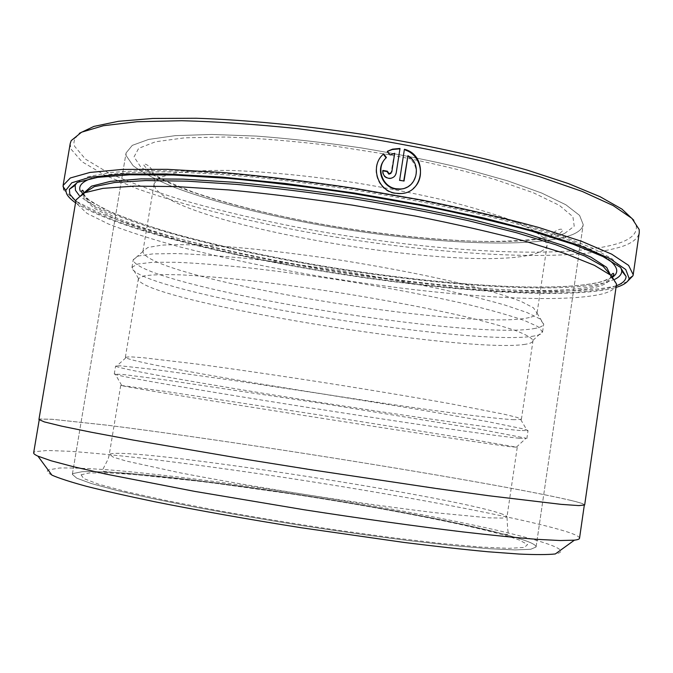<?xml version="1.0" encoding="UTF-8"?>
<svg xmlns="http://www.w3.org/2000/svg" width="673" height="673" viewBox="0 0 673 673"><rect width="100%" height="100%" fill="white"/><g stroke="black" fill="none" stroke-linecap="round" stroke-linejoin="round"><path stroke-width="0.5" stroke-dasharray="3.37 2.52" d="M570.931 500.434C579.781 502.563 584.257 504.06 584.341 504.918L578.511 505.541L560.786 504.296L488.539 495.698L375.349 479.588L245.998 459.331L133.304 440.066L91.553 432.268L61.882 426.177L44.628 421.937L39.27 419.565L40.481 419.069L52.637 419.329L108.126 425.311C157.263 431.528 221.03 440.655 287.102 450.792C401.949 468.484 525.344 489.65 570.931 500.434M579.529 538.257C579.554 536.642 575.179 534.429 566.405 531.62C521.23 517.554 397.945 494.714 282.921 477.266C232.648 469.72 185.841 463.369 142.508 458.22C115.159 455.15 91.301 452.862 70.951 451.356L47.396 450.473L34.979 451.667L33.658 452.778M399.627 180.246L404.414 149.271M383.417 154.243C369.25 165.625 376.939 191.132 395.001 193.513L399.686 193.849C404.877 193.622 409.411 191.839 413.289 188.482M382.828 170.841L382.55 170.791C382.331 174.904 384.216 177.512 388.195 178.614L390.155 178.665C393.301 178.101 395.211 176.259 395.884 173.121M610.512 274.929L610.722 277.495C609.948 281.575 605.069 284.78 596.11 287.127C549.446 298.332 427.734 288.767 316.15 269.772C267.433 261.275 222.544 251.635 181.483 240.833C155.707 233.573 133.506 226.254 114.898 218.876L93.968 208.159L84.091 198.308L83.671 194.96L84.655 192.587M616.468 284.612C615.669 288.717 610.554 291.914 601.115 294.202C552.777 304.928 428.55 294.766 314.737 275.45C265.036 266.819 219.162 257.061 177.125 246.183C150.702 238.873 127.895 231.52 108.706 224.109L87.002 213.366L76.554 203.507L76.024 199.982M616.3 285.798L609.561 287.909C561.585 299.056 443.305 290.408 331.898 272.464C220.643 254.453 108.446 225.758 75.822 201.16M614.819 279.32L605.809 282.61C558.388 294.252 439.62 285.672 328.491 267.492C217.564 249.279 106.485 219.978 79.212 195.448M75.553 202.783C113.325 227.71 225.758 255.849 336.593 273.524C447.52 291.106 564.437 299.485 612.497 288.423L616.064 287.421M627.186 281.709L615.871 285.907C563.343 298.046 433.454 287.825 314.821 267.627C262.992 258.583 215.032 248.236 170.95 236.602C143.172 228.761 119.087 220.803 98.704 212.727L75.435 200.907L63.859 189.912M633.764 220.214L636.271 225.926C637.23 233.169 631.484 238.915 619.034 243.163C566.859 259.753 438.073 251.963 320.76 231.605C269.52 222.452 222.216 211.591 178.841 199.023C151.543 190.493 127.954 181.693 108.067 172.641L85.513 159.165L74.585 146.293L73.921 142.659L74.585 139.176L79.237 133.38M70.219 143.509L70.816 148.868L82.047 161.764L104.996 175.266L137.267 188.751C186.85 206.476 251.946 222.401 320.054 234.482C438.46 254.991 568.475 263.076 621.532 246.688C632.267 243.113 638.172 238.419 639.257 232.622M51.897 475.121C47.447 472.841 46.277 471.108 48.38 469.922L59.535 468.013C72.474 467.769 89.871 468.458 111.71 470.099C158.222 474.044 219.019 481.616 282.037 491.004C391.686 507.501 508.695 530.046 549.555 544.6C562.216 549.218 564.142 552.34 555.334 553.955M126.044 155.455L133.086 165.693C142.878 172.953 156.944 180.288 175.283 187.717C214.78 202.422 268.763 215.924 325.816 226.103C425.328 243.475 533.58 249.321 571.983 234.784C578.755 232.042 582.498 228.627 583.205 224.563L579.596 215.41L565.858 204.769L541.656 193.033L507.375 180.759L464.277 168.637C431.805 160.855 397.39 153.932 361.031 147.875C324.563 142.525 289.676 138.596 256.379 136.081L211.642 134.449L175.249 135.652L148.624 139.429L132.287 145.368L126.053 152.973L126.044 155.455L133.086 165.693C142.878 172.953 156.944 180.288 175.283 187.717C214.78 202.422 268.763 215.924 325.816 226.103C425.328 243.475 533.58 249.321 571.983 234.784C578.755 232.042 582.498 228.627 583.205 224.563L579.596 215.41L565.858 204.769L541.656 193.033L507.375 180.759L464.277 168.637C431.805 160.855 397.39 153.932 361.031 147.875C324.563 142.525 289.676 138.596 256.379 136.081L211.642 134.449L175.249 135.652L148.624 139.429L132.287 145.368L126.053 152.973L126.044 155.455M72.903 473.573L82.089 471.697C93.286 471.386 108.681 471.933 128.265 473.355C170.143 476.837 225.85 483.736 283.846 492.375C384.889 507.551 492.156 528.347 527.06 541.252C533.176 543.582 536.179 545.5 536.078 547.006L530.728 549.277L515.097 549.917L488.935 548.705L452.719 545.542L407.821 540.469C374.255 536.196 338.94 531.224 301.891 525.554C264.876 519.623 229.737 513.566 196.466 507.375L152.165 498.483L116.715 490.415L91.435 483.567L76.756 478.183L72.356 474.389L72.903 473.573L82.089 471.697C93.286 471.386 108.681 471.933 128.265 473.355C170.143 476.837 225.85 483.736 283.846 492.375C384.889 507.551 492.156 528.347 527.06 541.252C533.176 543.582 536.179 545.5 536.078 547.006L530.728 549.277L515.097 549.917L488.935 548.705L452.719 545.542L407.821 540.469C374.255 536.196 338.94 531.224 301.891 525.554C264.876 519.623 229.737 513.566 196.466 507.375L152.165 498.483L116.715 490.415L91.435 483.567L76.756 478.183L72.356 474.389L72.903 473.573M38.933 419.515L40.161 419.018L52.334 419.287L107.916 425.277C157.112 431.502 220.946 440.638 287.077 450.784C402.033 468.492 525.554 489.675 571.226 500.476C580.109 502.613 584.585 504.119 584.669 504.977M76.89 182.652L88.306 176.646L110.254 172.465L142.861 170.521L185.504 171.11L236.694 174.425C274.365 177.966 313.668 182.787 354.612 188.886L414.829 199.334C453.737 207.099 489.145 215.2 521.053 223.663L561.837 236.13L592.29 247.95L611.908 258.642L620.943 267.846M387.396 151.274L387.059 151.644L389.734 155.354L394.689 153.293M394.344 153.671L390.996 173.373M399.274 180.583L404.044 181.054M407.594 156.077C417.815 164.927 418.816 174.5 410.597 184.789M519.169 438.258C458.759 432.125 128.392 379.959 114.427 374.154L122.772 374.449L162.782 379.58L321.046 403.245L478.957 429.096L526.093 438.216L519.169 438.258M510.227 446.721C453.661 439.427 132.69 388.96 120.837 385.402L167.796 391.753L319.212 414.947L470.461 439.149L516.384 447.158L510.227 446.721M520.305 430.543C460.399 425.773 138.074 374.811 116.219 366.432L115.605 365.986L120.189 365.784L157.188 369.839L228.938 379.782L322.502 393.949L415.906 409.058L487.269 421.525L523.729 428.979L528.036 430.569L520.305 430.543M514.222 419.716C457.716 416.94 144.796 367.29 125.859 357.809L125.371 357.304L129.847 356.799L143.214 357.716L196.423 364C232.421 368.804 277.217 375.332 324.268 382.659C371.303 390.071 415.948 397.55 451.692 403.977L504.279 414.257L517.276 417.47L521.39 419.313L514.222 419.716M534.261 335.978C471.537 347.47 142.659 293.209 131.975 268.401L132.051 267.173L137.906 264.001L152.695 262.293L176.503 262.293C196.667 263.16 220.576 265.002 248.236 267.804C277.528 271.143 308.226 275.249 340.328 280.103C388.414 287.792 433.959 296.574 470.477 305.105C492.939 310.674 510.916 315.805 524.418 320.508L537.979 326.649L542.564 331.882C542.219 333.699 539.452 335.061 534.261 335.978M525.377 344.29C466.557 354.074 147.051 301.538 138.36 279.623L138.487 278.546L144.3 275.846C152.275 274.685 164.708 274.357 181.609 274.87C200.991 275.896 223.907 277.814 250.373 280.624C278.386 283.922 307.721 287.893 338.376 292.553C384.308 299.88 427.877 308.141 462.931 316.091C484.535 321.273 501.881 326.026 514.988 330.35C525.445 334.338 531.443 337.661 532.974 340.319L532.982 340.807C532.68 342.38 530.147 343.541 525.377 344.29M535.388 328.34C472.496 341.144 143.719 286.723 133.288 260.501L133.254 259.627L138.386 256.018L152.678 253.914L176.267 253.553C196.432 254.226 220.483 255.908 248.43 258.617C278.084 261.898 309.193 265.995 341.766 270.916C374.281 276.191 405.154 281.802 434.396 287.741C461.829 293.706 485.25 299.451 504.649 304.978L526.993 312.524L539.965 318.909L543.666 324.235C543.044 326.01 540.284 327.372 535.388 328.34M529.34 317.53C469.931 331.755 150.802 278.681 142.928 251.988L142.937 251.231L147.934 247.462L161.764 245.14C175.359 244.375 193.311 244.593 215.621 245.788C251.803 248.295 296.566 253.46 343.381 260.611C390.138 268.106 434.337 276.881 469.552 285.545C491.155 291.232 508.317 296.515 521.028 301.403L533.487 307.839L537.046 313.164C536.541 315.014 533.975 316.47 529.34 317.53M610.722 277.495L610.958 275.888C610.175 279.993 605.296 283.24 596.328 285.613C549.648 296.978 427.927 287.489 316.352 268.477C267.644 259.98 222.755 250.314 181.71 239.479C155.934 232.193 133.742 224.841 115.142 217.429L94.22 206.653L84.352 196.726L84.058 192.823M612.809 276.982L601.401 281.844C553.349 293.781 429.711 284.326 316.512 265.011C267.08 256.363 221.501 246.486 179.767 235.373C153.545 227.895 130.941 220.323 111.954 212.66L90.527 201.488L80.306 191.149M91.461 178.404L108.782 174.559C124.202 172.717 143.635 171.825 167.081 171.884C192.663 172.54 221.24 174.257 252.812 177.033C285.638 180.406 319.524 184.713 354.444 189.954C407.611 198.552 456.067 208.336 499.812 219.28C526.866 226.49 550.152 233.573 569.652 240.522C586.763 247.269 599.668 253.544 608.367 259.349M81.054 474.785L83.696 478.562L98.721 484.249L126.566 491.719L166.568 500.603L216.698 510.361C254.184 517.083 292.923 523.468 332.933 529.533L389.953 537.424L440.302 543.372L480.631 547.04L508.889 548.344L524.402 547.427L527.565 544.566L519.531 540.125C486.529 527.767 382.575 507.568 284.46 492.838C241.649 486.486 202.186 481.355 166.063 477.451C143.433 475.188 124.017 473.666 107.798 472.883L89.627 472.934L81.054 474.785M500.359 513.423C504.826 514.895 507.038 516.056 506.988 516.889L502.411 518.084L488.901 517.848L435.288 512.725C399.055 508.376 353.998 502.1 306.711 494.773C259.45 487.294 214.628 479.496 178.799 472.564L126.188 461.047L113.257 457.144L109.43 454.309C123.344 445.82 445.265 494.941 500.359 513.423M154.083 184.621L154.151 183.519L159.476 177.672L173.6 173.298C187.372 171.22 205.458 170.244 227.869 170.378C264.153 171.438 308.907 175.737 355.563 182.778C386.605 187.918 416.04 193.689 443.869 200.1C469.973 206.704 492.215 213.316 510.605 219.953L531.72 229.384L543.834 237.855L547.115 245.056C546.627 247.916 543.919 250.322 538.997 252.274C478.166 277.284 159.972 222.898 154.083 184.621M564.588 233.472L574.22 226.187L572.908 216.731L559.423 205.4L533.277 192.722L495.034 179.455C464.034 170.58 429.382 162.437 391.063 155L332.723 145.805C293.874 141.078 258.213 138.142 225.733 137.014L184.806 137.814L155.513 141.776L138.688 148.338L134.045 156.876L140.556 166.711C149.835 173.71 163.295 180.793 180.936 187.977C218.969 202.211 271.269 215.326 326.632 225.203C423.258 242.095 528.179 247.656 564.588 233.472M83.864 194.177L76.158 199.385M610.781 276.687L616.518 284.006M83.671 194.96L83.99 192.848M82.358 193.58L87.406 198.998L104.239 209.067C121.779 216.874 143.475 224.656 169.327 232.412C210.834 243.971 256.867 254.31 307.426 263.421C423.107 283.779 551.936 294.067 601.056 281.794C606.289 280.347 610.066 278.605 612.396 276.578M75.107 138.049L71.212 140.615M636.271 225.926L639.199 229.56M536.078 547.006L583.205 224.563L536.078 547.006M72.356 474.389L126.053 152.973L72.356 474.389M610.958 275.888L611.067 275.392M125.859 357.809L116.219 366.432M517.234 447.427L506.988 516.889C507.459 527.842 508.022 533.395 508.67 533.546L507.72 534.471L504.296 534.227L465.598 525.327C420.751 515.526 358.835 504.237 296.499 494.588L206.207 481.952L103.768 471.378L102.565 469.947L108.16 459.02L109.262 454.603L120.736 385.335M142.937 251.231L154.151 183.519C154.866 178.345 154.041 173.769 151.703 169.789C151.097 167.165 144.215 162.193 143.484 164.658L148.548 170.992L164.086 180.213L193.075 192.091C233.161 205.576 278.824 216.773 330.048 225.674C381.936 234.389 430.636 239.588 476.139 241.271C496.615 241.767 517.167 241.01 537.803 238.999L560.096 233.144L563.04 230.359C562.334 228.988 560.693 228.828 558.127 229.872C556.739 230.216 549.715 233.607 547.115 245.056L537.088 312.953M521.39 419.313L532.982 340.807M125.371 357.304L138.335 279.009M142.912 251.45L133.229 259.963M537.046 313.164L543.666 324.235M542.564 331.882L543.742 323.906M131.942 267.576L133.254 259.627M532.974 340.319L542.581 331.461M138.487 278.546L132.051 267.173M520.776 419.649L527.312 430.813M526.85 438.611L528.036 430.569M114.275 374.003L115.605 365.986M516.384 447.158L526.093 438.216M121.628 385.343L115.117 373.86"/><path stroke-width="1.01" d="M39.211 419.935L33.658 452.778C33.49 453.644 34.92 454.78 37.949 456.159L51.198 460.803L73.82 466.81L105.779 474.07L194.497 491.349L304.356 509.798C361.594 518.664 416.696 526.336 463.1 531.939C492.207 535.287 516.839 537.752 536.995 539.342L560.373 540.537L574.405 540.167C577.712 539.771 579.419 539.14 579.529 538.257L584.282 505.288M410.597 184.789L407.897 186.833L404.027 188.566L399.838 189.315L395.69 189.063C383.013 187.287 375.929 170.757 383.728 160.637M386.437 157.575C375.492 166.854 381.784 186.833 396.035 188.743L400.191 188.987C416.873 188.886 422.627 164.178 407.956 155.707L404.044 181.054L399.627 180.246L404.414 149.271C428.314 155.135 424.478 193.95 400.048 193.538L395.354 193.201C377.284 190.804 369.527 165.297 383.753 153.865L386.437 157.575M413.289 188.482C425.757 178.261 421.256 155.278 405.525 150.129M390.996 173.373L388.885 174.172L387.009 171.556L387.337 171.211L389.221 173.827L391.795 171.994L394.689 153.293L390.079 154.983L387.396 151.274L392.578 149.145L399.998 148.464L396.229 172.784C395.547 175.922 393.638 177.765 390.491 178.32L388.531 178.278C384.552 177.167 382.659 174.559 382.878 170.446L387.337 171.211M84.655 192.587L94.329 186.648L114.62 182.509L145.704 180.574L187.001 181.155L237.047 184.419C274.037 187.927 312.718 192.688 353.073 198.703C393.335 205.315 431.62 212.601 467.912 220.576L516.561 232.757L556.058 244.829L585.064 256.177L603.117 266.323L610.512 274.929M76.024 199.982L83.763 192.949L102.91 188.373L133.986 186.135L176.503 186.581L228.921 189.946C268.031 193.639 309.084 198.678 352.072 205.08L415.191 216.033C455.831 224.126 492.4 232.496 524.898 241.144L565.513 253.704L594.419 265.347L611.252 275.551L616.518 284.006L584.669 504.977L578.839 505.6L561.097 504.355L488.758 495.74L436.037 488.472L310.64 469.687L245.906 459.331L133.077 440.041L91.276 432.234L61.571 426.135L44.3 421.895L38.933 419.515L76.024 199.982M75.822 201.16L69.799 194.203L69.386 189.239L77.546 182.358L97.492 177.386L129.595 174.803L173.39 175.03L227.314 178.286C267.518 181.971 309.698 187.094 353.863 193.664L418.69 204.954C460.433 213.341 497.995 222.056 531.392 231.091L573.152 244.265L602.941 256.539L620.405 267.366L626.075 276.418C625.999 280.195 622.735 283.325 616.3 285.798M79.212 195.448L75.46 190.308L75.191 185.336L76.89 182.652M616.064 287.421C623.56 285.142 627.934 282.18 629.171 278.563L625.764 269.536L609.831 258.541L580.639 245.906L538.4 232.202L484.51 218.195L421.735 204.802L353.973 192.958L285.832 183.519L221.964 177.083L166.382 173.945L121.964 174.08L90.317 177.184L71.784 182.787L65.777 190.333L66.56 193.639C67.965 196.541 70.959 199.587 75.553 202.783M63.859 189.912L63.102 185.454L70.337 177.975L89.921 172.448L122.36 169.419L167.257 169.344L223.015 172.498C264.767 176.225 308.663 181.5 354.696 188.331L422.223 200.133C465.632 208.924 504.548 218.069 538.964 227.55L581.691 241.346L611.656 254.15L628.607 265.398L633.209 274.727L632.973 275.762L627.186 281.709M79.237 133.38L93.909 126.415L118.44 121.3L152.771 118.465L196.205 118.255C245.09 119.828 303.119 125.38 363.134 134.44C423.048 144.157 480 156.607 527.026 170.059L568.315 183.544L600.139 196.735L621.928 209.093L633.764 220.214M633.209 274.727L639.257 232.622L639.199 229.56L631.922 218.38L613.111 205.543L582.338 191.477L539.99 176.814L487.462 162.344C448.117 153.04 406.517 144.745 362.663 137.46L297.676 128.644C255.404 124.253 216.773 121.611 181.794 120.719L136.989 121.737L103.398 125.725L81.559 132.202L71.212 140.615L70.219 143.509L63.102 185.454M574.405 540.167L555.334 553.955C547.78 554.762 535.725 554.796 519.161 554.056L488.236 551.784C463.621 549.479 435.582 546.367 404.12 542.455L301.538 527.792C248.387 519.363 197.425 510.302 154.546 501.705C127.66 496.119 104.912 490.97 86.304 486.276C70.312 481.91 58.845 478.192 51.897 475.121L37.949 456.159M620.943 267.846L621.743 270.925C621.776 274.197 619.463 276.998 614.819 279.32M396.229 172.784L399.998 148.464M399.644 148.851L392.233 149.524L387.673 151.316M387.009 171.556L382.828 170.841M386.083 157.911L383.417 154.243L383.753 153.865M403.741 180.995L407.956 155.707M84.058 192.823L91.52 186.169L110.422 181.374L141.086 178.9L183.022 179.136L234.658 182.307C273.137 185.866 313.458 190.812 355.613 197.13C397.625 204.096 437.324 211.785 474.701 220.189L524.183 232.967L563.385 245.519L590.987 257.17L606.667 267.4L610.958 275.888M80.306 191.149C78.161 186.076 81.879 181.828 91.461 178.404M608.367 259.349C617.772 266.626 619.244 272.506 612.809 276.982M83.99 192.848C83.132 190.148 82.358 189.559 81.643 191.09L82.358 193.58M629.171 278.563L632.973 275.762M65.777 190.333L63.018 186.505M75.191 185.336L69.386 189.239M621.743 270.925L626.075 276.418M611.067 275.392C612.699 273.078 613.625 272.758 613.835 274.433L612.396 276.578"/></g></svg>
